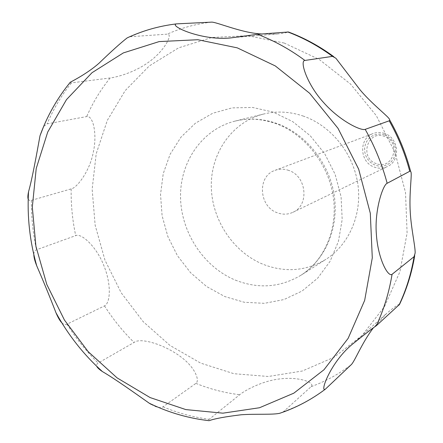 <?xml version="1.0" encoding="UTF-8"?>
<svg xmlns="http://www.w3.org/2000/svg" width="443" height="443" viewBox="0 0 443 443"><rect width="100%" height="100%" fill="white"/><g stroke="black" fill="none" stroke-linecap="round" stroke-linejoin="round"><path stroke-width="0.33" stroke-dasharray="2.21 1.66" d="M303.499 116.155C290.049 111.553 276.775 110.844 263.668 114.023C232.547 121.759 210.995 152.403 211.289 185.877C211.499 219.374 233.084 252.178 263.33 264.393C285.298 272.799 306.168 271.116 325.937 259.338C349.195 244.586 362.396 214.124 357.761 183.585C353.132 153.062 330.982 125.757 303.499 116.155M384.458 133.443C380.637 132.164 376.882 132.191 373.194 133.531C358.426 138.294 359.495 162.57 374.562 167.188C378.959 168.7 383.223 168.495 387.354 166.579C400.959 160.842 399.01 137.745 384.458 133.443M288.786 170.439C284.079 168.761 279.478 168.733 274.992 170.361C257.04 176.126 258.834 206.654 277.312 212.778C282.717 214.772 287.928 214.606 292.956 212.28C309.53 205.353 306.722 176.12 288.786 170.439M384.502 134.871L381.069 134.102L377.591 134.14L374.246 134.982L371.195 136.577L368.598 138.853L366.577 141.688L365.226 144.939L364.617 148.444L364.783 152.032L365.702 155.526L367.336 158.749L369.6 161.545L372.386 163.777L375.564 165.333L378.964 166.136L382.431 166.142L385.781 165.344L388.854 163.783L391.485 161.529L393.55 158.705L394.94 155.438L395.577 151.905L395.427 148.278L394.503 144.739L392.847 141.478L390.549 138.659L387.719 136.416L384.502 134.871M151.207 404.376C156.462 407.51 160.388 408.33 162.991 406.829L195.9 383.372C197.943 381.788 197.827 378.527 195.54 373.599C185.196 351.316 142.402 335.318 134.079 342.45L97.803 363.216L96.635 364.528L96.74 366.311M61.76 322.72C63.415 324.459 65.165 324.946 67.015 324.182L104.504 305.891C110.396 303.173 111.542 284.528 103.978 265.927C97.061 247.504 81.756 232.841 75.709 235.632L36.498 249.774C34.659 250.583 33.773 252.183 33.829 254.575M28.202 199.173L29.332 200.386L31.065 200.446L71.168 188.895C76.672 188.164 89.636 171.402 93.191 152.763C97.543 133.819 92.947 115.053 86.69 116.575L47.074 123.879L43.647 126.449M69.584 83.107L110.157 77.974C116.083 77.276 134.384 72.862 149.507 61.527C164.768 50.535 173.412 33.463 167.166 34.155L129.633 36.769M261.686 33.973L277.506 33.978L284.173 33.142L288.493 31.996M376.317 163.639C359.179 158.262 367.363 129.782 384.33 136.344C401.773 141.732 393.157 170.477 376.317 163.639M282.916 412.178L311.141 386.656C315.466 382.752 299.833 376.683 280.856 378.809C262.516 380.504 244.093 390.881 239.713 394.719L207.673 420.523M399.525 304.43C398.877 303.876 394.569 306.872 386.606 313.422L373.095 328.23M273.198 112.101L252.576 107.45L232.049 107.887L212.668 113.275L195.385 123.226L180.999 137.131L170.134 154.236L163.229 173.673L160.527 194.499L162.099 215.752L167.831 236.473L177.455 255.733L190.545 272.666L206.538 286.488L224.723 296.533L244.303 302.264L264.366 303.333L283.946 299.573L302.06 291.057L317.742 278.099L330.113 261.27L338.435 241.391L342.184 219.479L341.082 196.72L335.146 174.365L324.686 153.677L310.294 135.796L292.801 121.692L273.198 112.101M284.185 43.043L247.792 35.717L211.981 37.467L178.607 47.838L149.258 65.952L125.192 90.599L107.311 120.38L96.203 153.776L92.15 189.239L95.151 225.216L104.985 260.218L121.205 292.801L143.15 321.624L169.979 345.435L200.646 363.11L233.904 373.704L268.32 376.489L302.309 371.018L334.16 357.219L362.125 335.434L384.53 306.501L399.896 271.769L407.1 233.046L405.506 192.522L395.062 152.597L376.328 115.689L350.468 84.004L319.104 59.362L284.185 43.043M235.394 280.137C258.441 289.163 280.319 287.513 301.035 275.192C325.4 259.742 339.188 227.558 334.188 195.169C329.193 162.786 305.759 133.747 276.836 123.492C262.682 118.58 248.744 117.788 235.011 121.116C202.407 129.229 180.041 161.573 180.534 196.925C180.932 232.304 203.664 267.04 235.394 280.137M104.504 305.891C113.031 319.248 122.894 331.436 134.079 342.45M71.168 188.895C70.908 204.561 72.419 220.138 75.709 235.632M110.157 77.974C100.655 89.707 92.831 102.577 86.69 116.575M211.305 22.15C195.784 23.983 181.071 27.987 167.166 34.155M176.978 23.828C160.676 25.772 145.249 30.019 130.707 36.564M71.312 83.018C61.461 95.444 53.382 109.067 47.074 123.879M31.42 200.352C31.259 216.92 32.954 233.395 36.498 249.774M67.015 324.182C76.002 338.352 86.368 351.299 98.119 363.027M162.991 406.829C177.887 413.042 193.203 417.19 208.952 419.261M283.941 411.469C298.925 406.12 312.93 398.523 325.959 388.683M311.141 386.656C325.406 381.467 338.729 374.174 351.122 364.783M195.9 383.372C210.104 389.12 224.706 392.902 239.713 394.719M263.668 114.023L235.011 121.116C247.67 117.949 260.91 118.641 274.721 123.198C303.35 132.817 328.191 162.786 333.202 196.205C338.291 229.751 323.667 261.071 301.035 275.192L325.937 259.338M274.992 170.361L373.194 133.531M352.157 344.416L386.606 313.422M233.223 37.589L277.506 33.973M333.679 56.599L335.905 58.271M388.533 117.965L389.746 120.064M410.622 171.375L411.187 173.59M415.13 253.075L414.709 255.705M292.956 212.28L387.354 166.579"/><path stroke-width="0.66" d="M333.679 56.599C319.497 46.183 304.435 37.982 288.493 31.996L257.466 34.305L233.223 37.589C203.808 41.996 167.952 25.55 176.547 23.872L211.305 22.15C215.353 21.419 241.751 33.125 261.686 33.973M129.633 36.769L127.135 37.915C120.717 42.91 111.315 51.377 98.933 63.305C88.091 72.885 73.726 80.432 70.321 82.204L69.584 83.107M43.647 126.449L40.003 135.768C36.752 153.632 32.383 178.147 28.529 191.786C27.782 195.407 27.671 197.871 28.202 199.173M33.829 254.575C33.829 257.167 34.792 260.91 36.725 265.811C43.325 281.017 49.749 296.666 55.984 312.764C58.022 317.565 59.949 320.882 61.76 322.72M96.74 366.311C97.322 367.657 99.204 369.412 102.388 371.561C115.462 379.164 135.226 393.345 149.241 403.202L151.207 404.376M207.673 420.523L209.124 420.689C214.484 418.69 225.182 416.713 241.208 414.764C255.777 413.718 273.342 414.953 279.91 413.225L282.916 412.178M373.095 328.23C361.715 343.159 354.572 361.859 351.122 364.783L325.428 389.115C319.337 393.196 330.6 362.125 352.157 344.421C364.633 334.349 372.679 328.125 376.295 325.738L399.525 304.43C406.757 289.168 411.818 272.927 414.709 255.705M414.078 256.669L392.066 274.306C388.074 277.495 377.94 258.873 376.351 233.998C374.413 209.766 383.062 184.626 387.16 183.286L409.747 171.286C410.628 170.926 411.11 171.69 411.187 173.59C411.514 178.23 409.205 195.33 410.246 211.92C411.093 228.306 415.479 247.089 415.13 253.075L414.078 256.669C411.182 273.885 406.159 290.032 399.01 305.111M389.203 120.817L365.198 129.362C361.106 131.067 339.87 121.017 323.451 102.372C306.921 84.292 299.413 60.547 304.928 60.447L332.516 56.372L335.905 58.271L360.004 89.774C370.215 102.056 385.089 113.984 388.533 117.965C389.851 119.449 390.073 120.402 389.203 120.817C398.196 136.782 405.046 153.605 409.747 171.286M150.083 397.559L185.861 409.598L222.907 413.169L259.509 407.743L293.847 393.157L324.005 369.733L348.154 338.33L364.667 300.382L372.286 257.876L370.304 213.233L358.658 169.137L337.992 128.304L309.596 93.229L275.302 65.935L237.276 47.855L197.816 39.72L159.17 41.587L123.337 52.916L92.006 72.707L66.489 99.614L47.7 132.08L36.226 168.467L32.306 207.08L35.916 246.275L46.792 284.439L64.44 320.045L88.168 351.642L117.085 377.885L150.083 397.559M376.295 325.738C383.804 309.757 389.059 292.613 392.066 274.306M387.16 183.286C382.11 164.408 374.789 146.428 365.198 129.362M304.928 60.447C289.916 49.334 274.095 40.623 257.466 34.305M332.516 56.372C318.356 45.983 303.411 37.832 287.679 31.924M176.547 23.872C159.109 25.976 142.64 30.656 127.135 37.915M70.321 82.204C57.213 98.241 47.102 116.099 39.997 135.768M28.529 191.786C27.067 216.738 29.803 241.413 36.725 265.811M55.984 312.764C68.25 335.113 83.716 354.71 102.388 371.561M149.241 403.202L150.902 403.999C169.492 412.821 188.901 418.386 209.124 420.689M279.91 413.225C296.19 407.732 311.363 399.697 325.428 389.115M389.746 120.064C398.944 136.272 405.904 153.372 410.622 171.375"/></g></svg>
